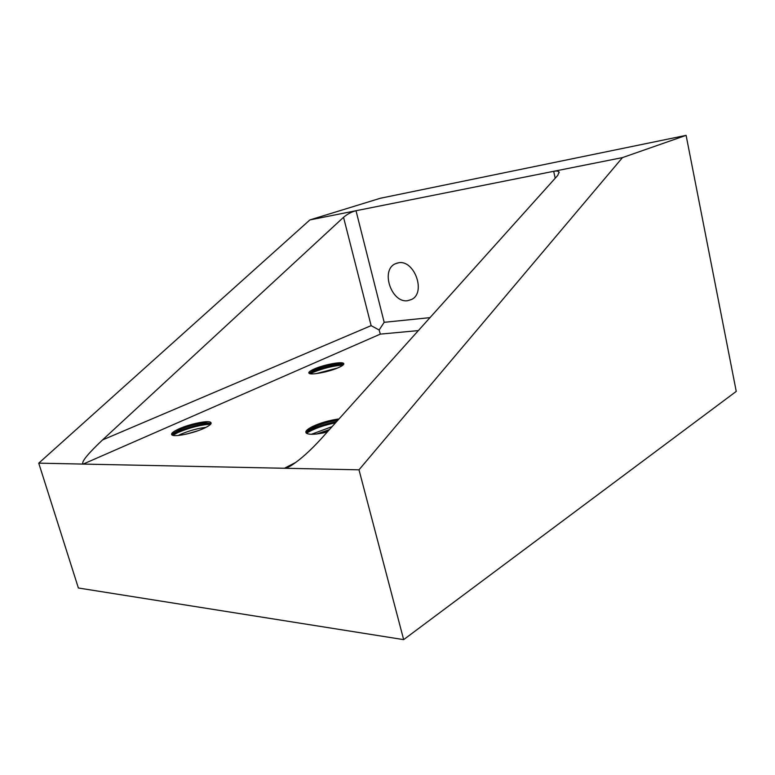 <?xml version="1.0" encoding="UTF-8"?>
<svg xmlns="http://www.w3.org/2000/svg" width="775" height="775" viewBox="0 0 775 775"><rect width="100%" height="100%" fill="white"/><g stroke="black" fill="none" stroke-linecap="round" stroke-linejoin="round"><path stroke-width="1.16" d="M407.766 300.671C391.637 303.529 380.254 270.31 395.211 263.82L398.398 262.812C414.296 259.344 426.308 292.582 411.69 299.412L407.766 300.671M309.089 373.337L314.204 369.966C323.136 366.352 331.719 364.24 339.963 363.63L343.751 364.192M338.907 367.427C329.908 371.651 311.259 375.352 309.147 373.376C308.072 372.475 309.69 371.051 313.982 369.103C323.127 364.909 341.368 361.305 343.499 363.301C344.507 364.163 342.976 365.538 338.907 367.427M171.818 434.901L172.641 433.738L179.461 429.747C188.344 426.017 196.928 423.702 205.201 422.792L211.12 423.412M203.873 428.381C193.527 433.186 175.324 437.061 172.205 435.133C170.335 433.884 172.66 431.772 179.18 428.788C189.701 424.012 207.438 420.282 210.519 422.23C212.292 423.421 210.073 425.465 203.873 428.381M306.086 432.963L308.198 430.367L312.713 427.674C320.211 424.138 328.6 421.648 337.861 420.205M327.215 432.062C316.897 434.446 310.048 434.901 306.668 433.419C304.556 431.888 306.474 429.612 312.412 426.589C320.501 422.811 329.365 420.263 339.004 418.936M332.078 426.647L311.395 434.281M316.752 433.981L329.423 429.602M206.024 427.345C197.799 428.313 189.381 430.619 180.778 434.271L178.289 435.463M429.999 317.634L384.177 322.313L379.14 330.005L371.128 325.645L102.532 439.938L343.538 217.31C347.374 214.055 351.54 211.866 356.016 210.722L309.874 219.926L38.75 463.159L78.382 588.002L403.659 639.637L358.999 469.815L622.48 157.596L686.107 135.363L736.25 391.404L403.659 639.637M102.532 439.938C87.313 454.353 80.862 462.394 83.167 464.08L38.75 463.159M622.48 157.596L553.679 171.314C556.605 170.762 558.387 171.004 559.037 172.04L557.797 175.344L321.286 438.669C310.387 450.614 300.468 459.507 291.516 465.339C288.339 467.306 285.985 468.284 284.444 468.265L83.167 464.08L380.312 334.122L379.14 330.005M358.999 469.815L284.444 468.265L295.992 462.278M555.2 178.24L553.679 171.314L356.016 210.722L384.177 322.313M337.648 367.98L316.287 373.608M186.852 433.981L198.061 430.697M686.107 135.363L380.322 198.264L309.874 219.926M171.837 434.862L177.95 431.636C188.325 427.277 198.342 424.564 208 423.508L205.201 422.792M309.254 373.443L312.577 371.777C323.001 367.544 333.027 365.073 342.666 364.376L339.963 363.63M322.061 433.177L327.844 431.365M306.377 432.247C313.778 427.684 323.843 424.157 336.573 421.648M306.454 433.283C313.42 428.875 323.117 425.378 335.546 422.792M172.641 435.308L178.182 432.44C190.108 427.5 200.938 424.748 210.655 424.196M310.213 373.744L312.771 372.504C323.272 368.232 333.347 365.761 342.976 365.103M371.128 325.645L343.538 217.31M418.355 330.596L380.312 334.122M397.294 263.035L395.211 263.82M308.198 430.367L306.823 431.636M559.037 172.04L559.192 172.738M210.519 422.23L210.8 423.198M343.499 363.301L343.732 364.173"/></g></svg>
